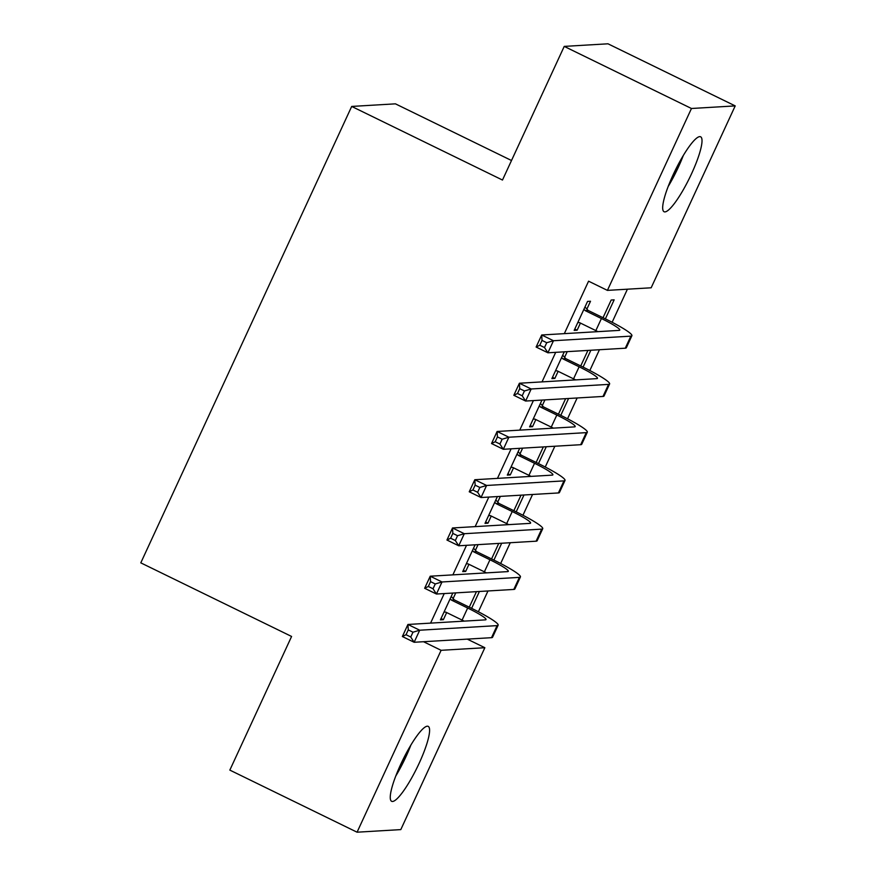 <?xml version="1.0" encoding="UTF-8"?>
<svg xmlns="http://www.w3.org/2000/svg" width="876" height="876" viewBox="0 0 876 876"><rect width="100%" height="100%" fill="white"/><g stroke="black" fill="none" stroke-linecap="round" stroke-linejoin="round"><path stroke-width="1.31" d="M400.704 764.387A41.698 8.092 -64 0 1 428.211 726.368A41.698 8.092 -64 0 1 419.144 763.292A41.698 8.092 -64 0 1 391.638 801.31A41.698 8.092 -64 0 1 400.704 764.387M673.129 174.806A41.698 8.092 -64 0 1 700.636 136.798A41.698 8.092 -64 0 1 691.569 173.711A41.698 8.092 -64 0 1 664.063 211.729A41.698 8.092 -64 0 1 673.129 174.806M478.373 611.755L487.976 590.971M500.656 563.509L510.27 542.726M522.95 515.263L532.553 494.48M545.244 467.017L554.847 446.234M567.538 418.772L577.142 397.978M589.833 370.526L599.436 349.732M612.127 322.269L627.413 289.2M467.247 639.119L484.855 647.714L400.803 829.605L357.069 832.2L441.11 650.31L484.855 647.714M511.507 160.505L395.426 103.839L351.692 106.434L140.795 562.852L291.588 636.458L229.84 770.103L357.069 832.2M351.692 106.434L502.485 180.04L564.232 46.395L607.977 43.8L735.205 105.897L651.164 287.788L607.418 290.383L691.46 108.493L735.205 105.897M501.696 543.23L493.911 560.092M498.74 543.405L491.556 558.943M475.099 544.806L462.714 571.612L465.671 571.437L468.956 564.308M478.055 544.631L475.427 550.314M546.285 446.738L538.488 463.59M543.328 446.913L536.145 462.451M519.687 448.315L507.303 475.11L510.259 474.934L513.544 467.817M522.633 448.14L520.015 453.823M590.862 350.247L583.077 367.099M587.916 350.422L580.733 365.949M564.264 351.824L551.891 378.618L554.837 378.443L558.132 371.325M567.221 351.648L564.604 357.331M607.418 290.383L588.573 281.185L564.33 333.636M555.702 352.327L542.036 381.881M533.407 400.573L519.753 430.127M511.113 448.83L497.459 478.384M488.819 497.075L475.164 526.629M466.525 545.321L452.87 574.875M444.231 593.567L430.576 623.121M586.887 309.086L590.512 301.245L587.555 301.421L574.174 330.372L577.131 330.197L580.427 323.08M605.371 318.853L614.153 299.844L611.196 300.019L603.027 317.703M541.97 400.069L529.597 426.864L532.553 426.689L535.838 419.571M544.927 399.894L542.31 405.577M568.579 398.492L560.782 415.344M565.622 398.668L558.439 414.206M497.393 496.561L485.008 523.366L487.965 523.18L491.25 516.063M500.349 496.385L497.721 502.068M523.99 494.984L516.194 511.836M521.034 495.159L513.851 510.697M452.804 593.052L440.42 619.858L443.376 619.682L446.661 612.554M455.761 592.877L453.133 598.56M479.402 591.475L471.616 608.338M476.445 591.65L469.273 607.188M564.232 46.395L691.46 108.493M423.513 641.714L441.11 650.31M574.787 329.058L577.131 330.197M552.493 377.304L554.837 378.443M530.199 425.55L532.553 426.689M507.905 473.796L510.259 474.934M485.622 522.041L487.965 523.18M463.327 570.287L465.671 571.437M441.033 618.533L443.376 619.682M577.799 322.543L579.562 322.653L595.844 330.602A26.729 2.858 -155.2 0 1 597.958 331.643M585.135 310.586L601.418 318.535A26.729 2.858 -155.2 0 1 619.77 330.099A26.729 2.858 -155.2 0 1 619.069 330.394L541.697 334.982L553.479 340.731L630.851 336.143A40.088 4.281 24.8 0 0 631.903 335.705A40.088 4.281 24.8 0 0 604.374 318.36L588.092 310.411L585.135 310.586L583.942 309.261M584.993 306.961L588.092 310.411M546.734 342.713L553.479 340.731L547.905 352.798L536.123 347.038L541.697 334.982L542.025 340.414L539.791 345.243L544.5 347.542L546.734 342.713L542.025 340.414M544.5 347.542L547.905 352.798L625.278 348.199A40.088 4.281 24.8 0 0 626.329 347.772L631.903 335.705M536.123 347.038L539.791 345.243M555.504 370.789L557.267 370.898L573.55 378.848A26.729 2.858 -155.2 0 1 575.663 379.888M562.841 358.842L579.124 366.792A26.729 2.858 -155.2 0 1 597.476 378.344A26.729 2.858 -155.2 0 1 596.775 378.64L519.402 383.228L531.184 388.977L608.557 384.389A40.088 4.281 24.8 0 0 609.608 383.951A40.088 4.281 24.8 0 0 582.08 366.606L565.797 358.667L562.841 358.842L561.647 357.507M562.699 355.218L565.797 358.667M524.439 390.959L531.184 388.977L525.611 401.044L513.829 395.295L519.402 383.228L519.731 388.659L517.497 393.488L522.205 395.788L524.439 390.959L519.731 388.659M522.205 395.788L525.611 401.044L602.984 396.445A40.088 4.281 24.8 0 0 604.035 396.018L609.608 383.951M513.829 395.295L517.497 393.488M533.21 419.035L534.973 419.144L551.256 427.094A26.729 2.858 -155.2 0 1 553.369 428.134M540.547 407.088L556.829 415.038A26.729 2.858 -155.2 0 1 575.182 426.59A26.729 2.858 -155.2 0 1 574.481 426.886L497.108 431.474L508.89 437.223L586.263 432.635A40.088 4.281 24.8 0 0 587.314 432.196A40.088 4.281 24.8 0 0 559.786 414.863L543.503 406.913L540.547 407.088L539.353 405.752M540.404 403.464L543.503 406.913M502.145 439.215L508.89 437.223L503.317 449.289L491.535 443.541L497.108 431.474L497.437 436.905L495.203 441.734L499.922 444.033L502.145 439.215L497.437 436.905M499.922 444.033L503.317 449.289L580.689 444.701A40.088 4.281 24.8 0 0 581.741 444.263L587.314 432.196M491.535 443.541L495.203 441.734M668.158 186.533A41.424 8.037 116 0 0 683.291 155.534M679.218 162.662A36.08 7.008 -64 0 1 671.279 178.934M395.733 776.103A41.424 8.037 116 0 0 410.866 745.104M406.793 752.232A36.08 7.008 -64 0 1 398.854 768.515M510.916 467.28L512.679 467.39L528.962 475.339A26.729 2.858 -155.2 0 1 531.075 476.38M518.253 455.334L534.535 463.284A26.729 2.858 -155.2 0 1 552.887 474.847A26.729 2.858 -155.2 0 1 552.187 475.131L474.814 479.72L486.596 485.468L563.969 480.88A40.088 4.281 24.8 0 0 565.02 480.442A40.088 4.281 24.8 0 0 537.492 463.108L521.209 455.159L518.253 455.334L517.059 453.998M518.11 451.709L521.209 455.159M479.851 487.461L486.596 485.468L481.023 497.535L469.24 491.786L474.814 479.72L475.142 485.162L472.909 489.98L477.628 492.279L479.851 487.461L475.142 485.162M477.628 492.279L481.023 497.535L558.395 492.947A40.088 4.281 24.8 0 0 559.446 492.509L565.02 480.442M469.24 491.786L472.909 489.98M488.622 515.526L490.385 515.635L506.667 523.585A26.729 2.858 -155.2 0 1 508.781 524.636M495.958 503.58L512.241 511.529A26.729 2.858 -155.2 0 1 530.593 523.092A26.729 2.858 -155.2 0 1 529.892 523.377L452.52 527.965L464.302 533.714L541.675 529.126A40.088 4.281 24.8 0 0 542.726 528.699A40.088 4.281 24.8 0 0 515.197 511.354L498.915 503.404L495.958 503.58L494.765 502.244M495.827 499.955L498.915 503.404M457.557 535.707L464.302 533.714L458.728 545.781L446.946 540.032L452.52 527.965L452.848 533.407L450.614 538.225L455.334 540.525L457.557 535.707L452.848 533.407M455.334 540.525L458.728 545.781L536.101 541.193A40.088 4.281 24.8 0 0 537.152 540.755L542.726 528.699M446.946 540.032L450.614 538.225M466.328 563.772L468.091 563.881L484.384 571.831A26.729 2.858 -155.2 0 1 486.487 572.882M473.664 551.825L489.958 559.775A26.729 2.858 -155.2 0 1 508.299 571.338A26.729 2.858 -155.2 0 1 507.598 571.623L430.225 576.211L442.008 581.971L519.38 577.372A40.088 4.281 24.8 0 0 520.432 576.945A40.088 4.281 24.8 0 0 492.903 559.6L476.621 551.65L473.664 551.825L472.471 550.489M473.533 548.201L476.621 551.65M435.262 583.953L442.008 581.971L436.434 594.027L424.652 588.278L430.225 576.211L430.554 581.653L428.331 586.471L433.04 588.771L435.262 583.953L430.554 581.653M433.04 588.771L436.434 594.027L513.807 589.438A40.088 4.281 24.8 0 0 514.858 589L520.432 576.945M424.652 588.278L428.331 586.471M444.033 612.028L445.796 612.138L462.09 620.088A26.729 2.858 -155.2 0 1 464.192 621.128M451.37 600.071L467.664 608.021A26.729 2.858 -155.2 0 1 486.016 619.584A26.729 2.858 -155.2 0 1 485.315 619.869L407.931 624.468L419.714 630.216L497.086 625.617A40.088 4.281 24.8 0 0 498.137 625.19A40.088 4.281 24.8 0 0 470.62 607.845L454.326 599.896L451.37 600.071L450.176 598.735M451.239 596.447L454.326 599.896M412.979 632.198L419.714 630.216L414.14 642.272L402.369 636.523L407.931 624.468L408.26 629.899L406.037 634.717L410.745 637.027L412.979 632.198L408.26 629.899M410.745 637.027L414.14 642.272L491.513 637.684A40.088 4.281 24.8 0 0 492.564 637.246L498.137 625.19M402.369 636.523L406.037 634.717M601.418 318.535L595.844 330.602M630.851 336.143L625.278 348.199M579.124 366.792L573.55 378.848M608.557 384.389L602.984 396.445M556.829 415.038L551.256 427.094M586.263 432.635L580.689 444.701M534.535 463.284L528.962 475.339M563.969 480.88L558.395 492.947M512.241 511.529L506.667 523.585M541.675 529.126L536.101 541.193M489.958 559.775L484.384 571.831M519.38 577.372L513.807 589.438M467.664 608.021L462.09 620.088M497.086 625.617L491.513 637.684"/></g></svg>
